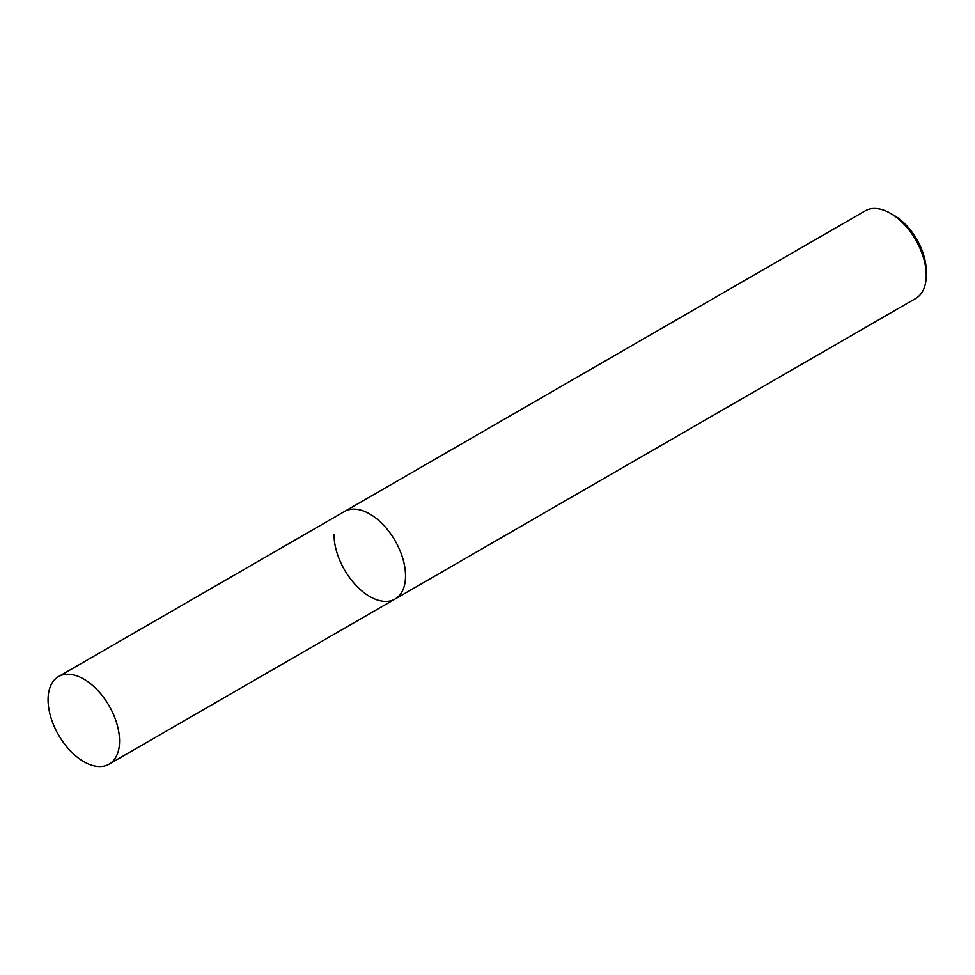 <?xml version="1.0" encoding="UTF-8"?>
<svg xmlns="http://www.w3.org/2000/svg" width="975" height="975" viewBox="0 0 975 975"><rect width="100%" height="100%" fill="white"/><g stroke="black" fill="none" stroke-linecap="round" stroke-linejoin="round"><path stroke-width="1.46" d="M83.813 679.088A50.554 29.189 60 0 1 116.842 723.645A50.554 29.189 60 0 1 109.09 764.156A50.554 29.189 60 0 1 83.813 761.646A50.554 29.189 60 0 1 50.785 717.1A50.554 29.189 60 0 1 58.537 676.589A50.554 29.189 60 0 1 83.813 679.088M369.781 513.983A50.554 29.189 60 0 1 402.809 558.529A50.554 29.189 60 0 1 395.058 599.04A50.554 29.189 -120 0 0 405.539 575.896A50.554 29.189 -120 0 0 383.467 525.025A50.554 29.189 -120 0 0 344.504 511.485A50.554 29.189 60 0 1 369.781 513.983M334.035 534.629A50.554 29.189 -120 0 0 356.107 585.5A50.554 29.189 -120 0 0 395.058 599.04L915.781 298.411A50.554 29.189 -120 0 0 926.25 275.267L926.25 271.135A45.496 26.264 -120 0 0 894.075 215.414L890.504 213.354A50.554 29.189 -120 0 0 865.227 210.844L58.537 676.589M926.25 275.267A50.554 29.189 -120 0 0 890.504 213.354M109.09 764.156L395.058 599.04"/></g></svg>
